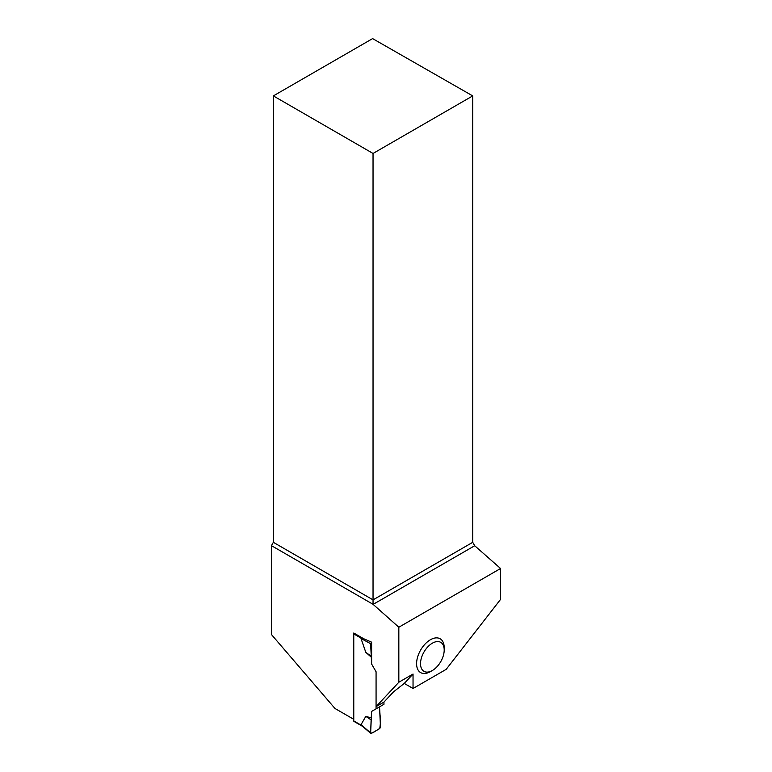 <?xml version="1.0" encoding="UTF-8"?>
<svg xmlns="http://www.w3.org/2000/svg" width="772" height="772" viewBox="0 0 772 772"><rect width="100%" height="100%" fill="white"/><g stroke="black" fill="none" stroke-linecap="round" stroke-linejoin="round"><path stroke-width="1.16" d="M404.267 683.432L413.039 688.489L413.039 674.033L404.267 683.432L393.546 691.808L383.954 702.086L383.954 704.286L371.622 711.408L370.637 732.889L361.016 724.696L365.812 716.368L371.622 718.008M371.622 711.408L379.515 706.853L380.5 727.195L379.708 728.604L371.428 733.381L370.637 732.889L371.428 733.381M354.001 633.146A1.119 0.647 120 0 0 353.769 633.918L353.769 720.913A1.119 0.647 120 0 0 354.001 721.424L362.541 726.356M362.917 726.491L361.016 724.696M413.039 674.033L398.834 682.236L376.07 706.641L376.07 671.746L371.622 664.045L376.07 671.746L376.07 708.841M369.498 641.252L371.622 642.179L371.622 664.045L370.637 643.703L361.016 638.512L365.812 652.369L371.622 657.445M362.859 638.261L361.016 638.512M365.812 716.368L371.12 719.9L370.637 732.889C372.722 733.796 376.823 729.714 379.708 728.604C380.509 724.02 380.606 719.398 380.017 714.766L379.515 706.853L371.622 711.408L371.12 719.9M371.428 642.294L370.637 643.703M365.812 652.369L371.12 656.132M413.039 688.489L446.168 669.363L500.565 599.381L500.565 568.501L398.834 627.231L398.834 682.236M444.199 650.005L444.199 647.727A19.522 11.271 120 0 0 430.39 639.756A19.522 11.271 120 0 0 416.59 663.669A19.522 11.271 120 0 0 430.39 671.64L432.368 670.501A16.733 9.66 -60 0 1 420.528 663.669A16.733 9.66 -60 0 1 432.368 643.173A16.733 9.66 -60 0 1 444.199 650.005A16.733 9.66 -60 0 1 432.368 670.501M398.834 627.231L373.04 604.302L271.435 545.65L271.435 634.516L334.961 708.464L353.769 719.321L353.769 633.011L363.593 638.685L371.622 642.179M376.07 706.641L383.954 702.086M271.435 545.65L273.356 542.32L373.04 599.873L472.725 542.32L474.703 545.736L500.565 568.501M273.356 95.902L373.04 153.454L472.725 95.902L372.606 38.6L273.356 95.902L273.356 542.32M373.098 604.399L474.703 545.736M373.04 604.302L373.04 153.454M472.725 95.902L472.725 542.32M353.769 720.913L361.479 725.371M353.769 633.918L361.479 638.376M370.811 733.4L362.087 725.969"/></g></svg>
